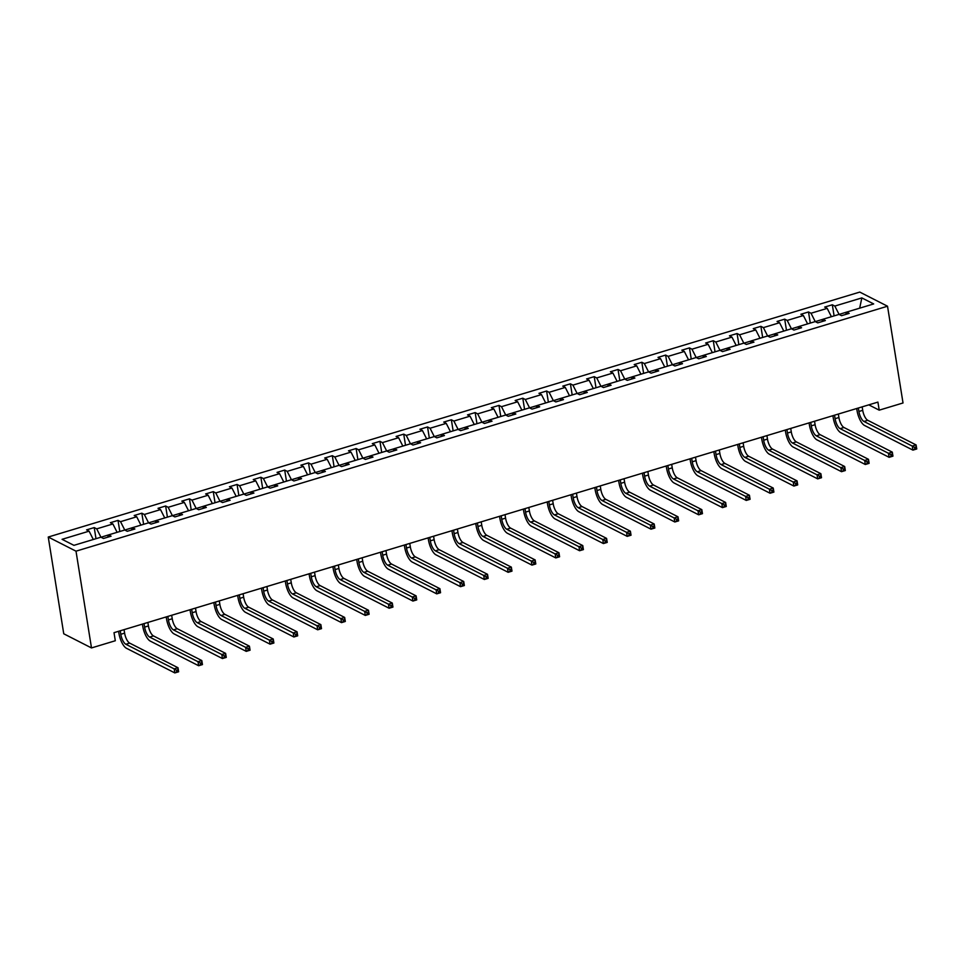 <?xml version="1.0" encoding="UTF-8"?>
<svg xmlns="http://www.w3.org/2000/svg" width="965" height="965" viewBox="0 0 965 965"><rect width="100%" height="100%" fill="white"/><g stroke="black" fill="none" stroke-linecap="round" stroke-linejoin="round"><path stroke-width="1.45" d="M76.006 551.172L91.494 647.937L63.75 633.788L48.25 537.035L859.767 292.081L887.523 306.219L76.006 551.172L48.25 537.035M93.303 539.507L89.094 531.16L86.585 529.881L94.208 527.578L95.993 538.687M845.75 314.409L846.679 312.093L839.092 314.421L834.822 306.062L861.842 297.908L873.687 303.939L846.679 312.093L849.188 313.372L841.564 315.676L839.043 314.397L822.868 319.282L825.377 320.561L817.753 322.865L815.232 321.586L799.056 326.472L801.565 327.75L793.942 330.054L791.433 328.776L775.245 333.661L777.766 334.939L770.13 337.243L767.621 335.965L751.433 340.838L753.954 342.129L746.319 344.433L743.81 343.142L727.634 348.027L730.143 349.306L722.508 351.61L719.999 350.331L703.823 355.217L706.332 356.495L698.696 358.799L696.187 357.52L680.011 362.406L682.52 363.684L674.885 365.988L672.376 364.71L656.2 369.595L658.709 370.874L651.086 373.178L648.564 371.899L632.389 376.784L634.898 378.063L627.274 380.367L624.753 379.076L608.577 383.961L611.098 385.24L603.463 387.544L600.954 386.265L584.766 391.151L587.287 392.429L579.651 394.733L577.142 393.455L560.955 398.34L563.476 399.619L555.84 401.923L553.331 400.644L537.155 405.529L539.664 406.808L532.029 409.112L529.52 407.833L513.344 412.718L515.853 413.997L508.217 416.301L505.708 415.022L489.532 419.896L492.041 421.186L484.418 423.49L481.897 422.2L465.721 427.085L468.23 428.364L460.607 430.667L458.086 429.389L441.91 434.274L444.419 435.553L436.795 437.857L434.274 436.578L418.098 441.463L420.619 442.742L412.984 445.046L410.475 443.767L394.287 448.653L396.808 449.931L389.172 452.235L386.663 450.957L370.488 455.842L372.997 457.12L365.361 459.424L362.852 458.134L346.676 463.019L349.185 464.298L341.55 466.602L339.041 465.323L322.865 470.208L325.374 471.487L317.738 473.791L315.229 472.512L299.053 477.398L301.562 478.676L293.939 480.98L291.418 479.702L275.242 484.587L277.751 485.865L270.128 488.169L267.607 486.891L251.431 491.776L253.94 493.055L246.316 495.359L243.807 494.08L227.619 498.953L230.14 500.244L222.505 502.548L219.996 501.257L203.808 506.143L206.329 507.421L198.694 509.725L196.184 508.446L180.009 513.332L182.518 514.61L174.882 516.914L172.373 515.636L156.197 520.521L158.706 521.8L151.071 524.104L148.562 522.825L132.386 527.71L134.895 528.989L127.259 531.293L124.75 530.014L108.575 534.899L111.084 536.178L103.46 538.482L100.939 537.191L73.931 545.346L62.074 539.314L89.094 531.16M100.939 537.203L96.717 528.856L94.208 527.578M96.717 528.856L112.905 523.971L110.384 522.692L118.02 520.388L119.805 531.51M124.75 530.014L120.529 521.667L118.02 520.388M120.529 521.667L136.716 516.782L134.195 515.503L141.831 513.199L143.616 524.321M148.562 522.825L144.34 514.478L141.831 513.199M144.34 514.478L160.516 509.592L158.007 508.314L165.642 506.01L167.415 517.131M172.373 515.636L168.151 507.3L165.642 506.01M168.151 507.3L184.327 502.415L181.818 501.137L189.454 498.833L191.227 509.942M196.184 508.446L191.963 500.111L189.454 498.833M191.963 500.111L208.138 495.226L205.629 493.947L213.265 491.643L215.038 502.753M219.984 501.257L215.774 492.922L213.265 491.643M215.774 492.922L231.95 488.037L229.441 486.758L237.064 484.454L238.85 495.564M243.795 494.08L239.585 485.733L237.064 484.454M239.585 485.733L255.761 480.847L253.252 479.569L260.876 477.265L262.661 488.387M267.607 486.891L263.397 478.544L260.876 477.265M263.397 478.544L279.573 473.658L277.052 472.38L284.687 470.076L286.472 481.197M291.418 479.702L287.196 471.354L284.687 470.076M287.196 471.354L303.384 466.481L300.863 465.19L308.498 462.886L310.284 474.008M315.229 472.512L311.007 464.177L308.498 462.886M311.007 464.177L327.195 459.292L324.674 458.013L332.31 455.709L334.083 466.819M339.041 465.323L334.819 456.988L332.31 455.709M334.819 456.988L350.995 452.103L348.486 450.824L356.121 448.52L357.894 459.63M362.852 458.146L358.63 449.799L356.121 448.52M358.63 449.799L374.806 444.913L372.297 443.635L379.933 441.331L381.706 452.452M386.663 450.957L382.442 442.609L379.933 441.331M382.442 442.609L398.617 437.724L396.108 436.445L403.732 434.141L405.517 445.263M410.463 443.767L406.253 435.42L403.732 434.141M406.253 435.42L422.429 430.535L419.92 429.256L427.543 426.952L429.329 438.074M434.274 436.578L430.064 428.243L427.543 426.952M430.064 428.243L446.24 423.358L443.731 422.079L451.355 419.775L453.14 430.885M458.086 429.389L453.876 421.054L451.355 419.775M453.876 421.054L470.052 416.168L467.53 414.89L475.166 412.586L476.951 423.695M481.897 422.2L477.675 413.864L475.166 412.586M477.675 413.864L493.863 408.979L491.342 407.7L498.977 405.397L500.763 416.506M505.708 415.022L501.486 406.675L498.977 405.397M501.486 406.675L517.662 401.79L515.153 400.511L522.789 398.207L524.562 409.329M537.131 405.577L529.568 407.857L525.298 399.486L522.789 398.207M525.298 399.486L541.474 394.601L538.965 393.322L546.6 391.018L548.373 402.14M553.331 400.644L549.109 392.297L546.6 391.018M549.109 392.297L565.285 387.423L562.776 386.133L570.412 383.829L572.185 394.95M577.13 393.455L572.92 385.119L570.412 383.829M572.92 385.119L589.096 380.234L586.587 378.956L594.211 376.652L595.996 387.761M600.942 386.265L596.732 377.93L594.211 376.652M596.732 377.93L612.908 373.045L610.399 371.766L618.022 369.462L619.807 380.572M624.753 379.088L620.543 370.741L618.022 369.462M620.543 370.741L636.719 365.856L634.21 364.577L641.834 362.273L643.619 373.395M648.564 371.899L644.343 363.552L641.834 362.273M644.343 363.552L660.53 358.666L658.009 357.388L665.645 355.084L667.43 366.205M672.376 364.71L668.154 356.362L665.645 355.084M668.154 356.362L684.342 351.477L681.821 350.199L689.456 347.895L691.242 359.016M696.187 357.52L691.965 349.185L689.456 347.895M691.965 349.185L708.141 344.3L705.632 343.021L713.268 340.717L715.041 351.827M719.999 350.331L715.777 341.996L713.268 340.717M715.777 341.996L731.952 337.111L729.444 335.832L737.079 333.528L738.852 344.638M743.81 343.142L739.588 334.807L737.079 333.528M739.588 334.807L755.764 329.921L753.255 328.643L760.89 326.339L762.664 337.461M767.609 335.965L763.399 327.618L760.89 326.339M763.399 327.618L779.575 322.732L777.066 321.454L784.69 319.15L786.475 330.271M791.421 328.776L787.211 320.428L784.69 319.15M787.211 320.428L803.387 315.543L800.878 314.264L808.501 311.96L810.286 323.082M815.232 321.586L811.022 313.239L808.501 311.96M811.022 313.239L827.198 308.366L824.689 307.075L832.312 304.783L834.098 315.893M834.822 306.062L832.312 304.783M868.79 404.854L879.212 410.161L877.921 402.103L114.015 632.678L115.305 640.748L91.494 647.937M107.646 537.216L108.575 534.899L100.999 537.228M117.115 532.318L112.905 523.971M131.457 530.026L132.386 527.71L124.799 530.038M140.926 525.129L136.716 516.782M155.269 522.837L156.197 520.521M156.173 520.569L148.61 522.849M164.738 517.94L160.516 509.592M179.08 515.648L180.009 513.332M179.985 513.38L172.421 515.66M188.549 510.75L184.327 502.415M202.891 508.459L203.808 506.143M203.796 506.191L196.233 508.471M212.36 503.561L208.138 495.226M226.691 501.281L227.619 498.953M227.607 499.002L220.044 501.293M236.172 496.384L231.95 488.037M250.502 494.092L251.431 491.776L243.856 494.104M259.983 489.195L255.761 480.847M274.313 486.903L275.242 484.587M275.218 484.635L267.667 486.915M283.782 482.005L279.573 473.658M298.125 479.714L299.053 477.398M299.029 477.446L291.466 479.726M307.594 474.816L303.384 466.481M321.936 472.524L322.865 470.208M322.841 470.257L315.278 472.536M331.405 467.627L327.195 459.292M345.747 465.347L346.676 463.019M346.652 463.067L339.089 465.347M355.217 460.45L350.995 452.103M369.559 458.158L370.488 455.842M370.464 455.878L362.9 458.17M379.028 453.26L374.806 444.913M393.37 450.969L394.287 448.653M394.275 448.701L386.712 450.981M402.839 446.071L398.617 437.724M417.169 443.779L418.098 441.463L410.523 443.791M426.651 438.882L422.429 430.535M440.981 436.59L441.91 434.274M441.898 434.322L434.334 436.602M450.45 431.693L446.24 423.358M464.792 429.401L465.721 427.085M465.697 427.133L458.146 429.413M474.261 424.504L470.052 416.168M488.604 422.224L489.532 419.896M489.508 419.944L481.945 422.236M498.073 417.326L493.863 408.979M512.415 415.034L513.344 412.718M513.32 412.767L505.756 415.046M521.884 410.137L517.662 401.79M536.226 407.845L537.155 405.529M545.695 402.948L541.474 394.601M560.038 400.656L560.955 398.34L553.379 400.668M569.507 395.759L565.285 387.423M583.849 393.467L584.766 391.151M584.754 391.199L577.191 393.479M593.318 388.569L589.096 380.234M607.648 386.29L608.577 383.961M608.565 384.01L601.002 386.29M617.13 381.392L612.908 373.045M631.46 379.1L632.389 376.784M632.377 376.82L624.813 379.112M640.929 374.203L636.719 365.856M655.271 371.911L656.2 369.595M656.176 369.643L648.625 371.923M664.74 367.014L660.53 358.666M679.083 364.722L680.011 362.406M679.987 362.454L672.424 364.734M688.552 359.824L684.342 351.477M702.894 357.532L703.823 355.217M703.799 355.265L696.235 357.545M712.363 352.635L708.141 344.3M726.705 350.343L727.634 348.027M727.61 348.076L720.047 350.355M736.174 345.446L731.952 337.111M750.517 343.166L751.433 340.838M751.421 340.886L743.858 343.178M759.986 338.269L755.764 329.921M774.316 335.977L775.245 333.661M775.233 333.709L767.67 335.989M783.797 331.079L779.575 322.732M798.127 328.788L799.056 326.472M799.044 326.52L791.481 328.8M807.609 323.89L803.387 315.543M821.939 321.598L822.868 319.282M822.843 319.331L815.292 321.61M831.408 316.701L827.198 308.366M879.212 410.161L903.023 402.972L887.523 306.219M859.67 308.173L861.842 297.908M858.343 408.002L858.91 411.488A8.601 3.233 -106.8 0 0 863.952 421.464L912.287 446.095L916.099 444.937L916.75 448.966L912.938 450.124L864.592 425.493A12.907 4.849 73.2 0 1 857.029 410.535L856.703 408.497M862.167 406.856L862.722 410.342A8.601 3.233 -106.8 0 0 867.764 420.306L916.099 444.937L916.123 446.988L914.603 447.458L914.856 449.063L916.388 448.604L916.123 446.988M914.856 449.063L912.938 450.124L912.287 446.095L914.603 447.458M834.532 415.191L835.099 418.677A8.601 3.233 -106.8 0 0 840.141 428.653L888.476 453.285L892.299 452.127L892.939 456.156L889.127 457.314L840.78 432.682A12.907 4.849 73.2 0 1 833.217 417.724L832.892 415.686M838.356 414.045L838.911 417.519A8.601 3.233 -106.8 0 0 843.953 427.495L892.299 452.127L892.323 454.177L890.792 454.636L891.045 456.252L892.577 455.794L892.323 454.177M891.045 456.252L889.127 457.314L888.476 453.285L890.792 454.636M810.733 422.381L811.288 425.867A8.601 3.233 -106.8 0 0 816.33 435.842L864.664 460.462L868.488 459.316L869.127 463.345L865.316 464.503L816.969 439.871A12.907 4.849 73.2 0 1 809.406 424.914L809.08 422.875M814.544 421.223L815.099 424.709A8.601 3.233 -106.8 0 0 820.141 434.684L868.488 459.316L868.512 461.367L866.98 461.825L867.246 463.441L868.765 462.983L868.512 461.367M867.246 463.441L865.316 464.503L864.664 460.462L866.98 461.825M786.921 429.57L787.476 433.056A8.601 3.233 -106.8 0 0 792.518 443.019L840.865 467.651L844.677 466.505L845.316 470.534L841.504 471.68L793.17 447.06A12.907 4.849 73.2 0 1 785.606 432.091L785.281 430.064M790.733 428.412L791.288 431.898A8.601 3.233 -106.8 0 0 796.33 441.874L844.677 466.505L844.701 468.556L843.169 469.014L843.434 470.631L844.954 470.16L844.701 468.556M843.434 470.631L841.504 471.68L840.865 467.651L843.169 469.014M763.11 436.759L763.665 440.233A8.601 3.233 -106.8 0 0 768.707 450.209L817.053 474.84L820.865 473.682L821.517 477.723L817.693 478.869L769.358 454.238A12.907 4.849 73.2 0 1 761.795 439.28L761.469 437.254M766.922 435.601L767.477 439.087A8.601 3.233 -106.8 0 0 772.519 449.063L820.865 473.682L820.889 475.745L819.357 476.203L819.623 477.808L821.143 477.349L820.889 475.745M819.623 477.808L817.693 478.869L817.053 474.84L819.357 476.203M739.299 443.936L739.853 447.422A8.601 3.233 -106.8 0 0 744.896 457.398L793.242 482.03L797.054 480.872L797.705 484.913L793.881 486.058L745.547 461.427A12.907 4.849 73.2 0 1 737.984 446.469L737.658 444.431M743.11 442.79L743.677 446.276A8.601 3.233 -106.8 0 0 748.719 456.252L797.054 480.872L797.078 482.922L795.558 483.393L795.811 484.997L797.343 484.539L797.078 482.922M795.811 484.997L793.881 486.058L793.242 482.03L795.558 483.393M715.487 451.125L716.042 454.612A8.601 3.233 -106.8 0 0 721.084 464.587L769.431 489.219L773.242 488.061L773.894 492.09L770.07 493.248L721.736 468.616A12.907 4.849 73.2 0 1 714.172 453.659L713.847 451.62M719.299 449.98L719.866 453.454A8.601 3.233 -106.8 0 0 724.908 463.429L773.242 488.061L773.267 490.111L771.747 490.57L772 492.186L773.532 491.728L773.267 490.111M772 492.186L770.07 493.248L769.431 489.219L771.747 490.57M691.676 458.315L692.243 461.801A8.601 3.233 -106.8 0 0 697.273 471.776L745.619 496.396L749.431 495.25L750.082 499.279L746.271 500.437L697.924 475.805A12.907 4.849 73.2 0 1 690.361 460.848L690.035 458.809M695.5 457.169L696.054 460.643A8.601 3.233 -106.8 0 0 701.097 470.618L749.431 495.25L749.455 497.301L747.935 497.759L748.189 499.375L749.721 498.917L749.455 497.301M748.189 499.375L746.271 500.437L745.619 496.396L747.935 497.759M667.864 465.504L668.431 468.99A8.601 3.233 -106.8 0 0 673.474 478.954L721.808 503.585L725.632 502.439L726.271 506.468L722.459 507.614L674.113 482.995A12.907 4.849 73.2 0 1 666.55 468.025L666.224 465.999M671.688 464.346L672.243 467.832A8.601 3.233 -106.8 0 0 677.285 477.808L725.632 502.439L725.656 504.49L724.124 504.948L724.377 506.565L725.909 506.106L725.656 504.49M724.377 506.565L722.459 507.614L721.808 503.585L724.124 504.948M644.065 472.693L644.62 476.167A8.601 3.233 -106.8 0 0 649.662 486.143L697.997 510.774L701.82 509.629L702.46 513.657L698.648 514.803L650.301 490.172A12.907 4.849 73.2 0 1 642.738 475.214L642.413 473.188M647.877 471.535L648.432 475.021A8.601 3.233 -106.8 0 0 653.474 484.997L701.82 509.629L701.845 511.679L700.313 512.138L700.578 513.754L702.098 513.284L701.845 511.679M700.578 513.754L698.648 514.803L697.997 510.774L700.313 512.138M620.254 479.87L620.809 483.356A8.601 3.233 -106.8 0 0 625.851 493.332L674.185 517.964L678.009 516.806L678.648 520.847L674.837 521.993L626.49 497.361A12.907 4.849 73.2 0 1 618.927 482.404L618.601 480.377M624.066 478.724L624.62 482.211A8.601 3.233 -106.8 0 0 629.663 492.186L678.009 516.806L678.033 518.856L676.501 519.327L676.767 520.931L678.286 520.473L678.033 518.856M676.767 520.931L674.837 521.993L674.185 517.964L676.501 519.327M596.442 487.06L596.997 490.546A8.601 3.233 -106.8 0 0 602.039 500.521L650.386 525.153L654.198 523.995L654.837 528.024L651.025 529.182L602.691 504.55A12.907 4.849 73.2 0 1 595.128 489.593L594.802 487.554M600.254 485.914L600.809 489.4A8.601 3.233 -106.8 0 0 605.851 499.363L654.198 523.995L654.222 526.046L652.69 526.504L652.955 528.12L654.475 527.662L654.222 526.046M652.955 528.12L651.025 529.182L650.386 525.153L652.69 526.504M572.631 494.249L573.186 497.735A8.601 3.233 -106.8 0 0 578.228 507.711L626.575 532.342L630.386 531.184L631.038 535.213L627.214 536.371L578.879 511.74A12.907 4.849 73.2 0 1 571.316 496.782L570.99 494.743M576.443 493.103L576.998 496.577A8.601 3.233 -106.8 0 0 582.04 506.553L630.386 531.184L630.41 533.235L628.878 533.693L629.144 535.31L630.664 534.851L630.41 533.235M629.144 535.31L627.214 536.371L626.575 532.342L628.878 533.693M548.82 501.438L549.375 504.924A8.601 3.233 -106.8 0 0 554.417 514.9L602.763 539.519L606.575 538.374L607.226 542.402L603.402 543.56L555.068 518.929A12.907 4.849 73.2 0 1 547.505 503.959L547.179 501.933M552.631 500.28L553.198 503.766A8.601 3.233 -106.8 0 0 558.24 513.742L606.575 538.374L606.599 540.424L605.079 540.882L605.332 542.499L606.864 542.041L606.599 540.424M605.332 542.499L603.402 543.56L602.763 539.519L605.079 540.882M525.008 508.627L525.563 512.113A8.601 3.233 -106.8 0 0 530.605 522.077L578.952 546.709L582.764 545.563L583.415 549.592L579.591 550.738L531.257 526.118A12.907 4.849 73.2 0 1 523.693 511.148L523.368 509.122M528.82 507.469L529.387 510.955A8.601 3.233 -106.8 0 0 534.429 520.931L582.764 545.563L582.788 547.613L581.268 548.072L581.521 549.688L583.053 549.218L582.788 547.613M581.521 549.688L579.591 550.738L578.952 546.709L581.268 548.072M501.197 515.817L501.764 519.291A8.601 3.233 -106.8 0 0 506.806 529.266L555.14 553.898L558.952 552.74L559.604 556.781L555.792 557.927L507.445 533.295A12.907 4.849 73.2 0 1 499.882 518.338L499.556 516.311M505.021 514.659L505.576 518.145A8.601 3.233 -106.8 0 0 510.618 528.12L558.952 552.74L558.976 554.803L557.456 555.261L557.71 556.865L559.242 556.407L558.976 554.803M557.71 556.865L555.792 557.927L555.14 553.898L557.456 555.261M477.385 522.994L477.952 526.48A8.601 3.233 -106.8 0 0 482.995 536.456L531.329 561.087L535.153 559.929L535.792 563.97L531.98 565.116L483.634 540.484A12.907 4.849 73.2 0 1 476.071 525.527L475.745 523.488M481.209 521.848L481.764 525.334A8.601 3.233 -106.8 0 0 486.806 535.298L535.153 559.929L535.177 561.98L533.645 562.45L533.898 564.055L535.43 563.596L535.177 561.98M533.898 564.055L531.98 565.116L531.329 561.087L533.645 562.45M453.586 530.183L454.141 533.669A8.601 3.233 -106.8 0 0 459.183 543.645L507.518 568.276L511.341 567.118L511.981 571.147L508.169 572.305L459.822 547.674A12.907 4.849 73.2 0 1 452.259 532.716L451.934 530.678M457.398 529.037L457.953 532.511A8.601 3.233 -106.8 0 0 462.995 542.487L511.341 567.118L511.366 569.169L509.834 569.627L510.099 571.244L511.619 570.785L511.366 569.169M510.099 571.244L508.169 572.305L507.518 568.276L509.834 569.627M429.775 537.372L430.33 540.858A8.601 3.233 -106.8 0 0 435.372 550.834L483.706 575.454L487.53 574.308L488.169 578.337L484.358 579.495L436.011 554.863A12.907 4.849 73.2 0 1 428.46 539.905L428.134 537.867M433.587 536.214L434.141 539.7A8.601 3.233 -106.8 0 0 439.184 549.676L487.53 574.308L487.554 576.358L486.022 576.817L486.288 578.433L487.808 577.975L487.554 576.358M486.288 578.433L484.358 579.495L483.706 575.454L486.022 576.817M405.963 544.562L406.518 548.048A8.601 3.233 -106.8 0 0 411.56 558.011L459.907 582.643L463.719 581.497L464.358 585.526L460.546 586.672L412.212 562.052A12.907 4.849 73.2 0 1 404.649 547.083L404.323 545.056M409.775 543.404L410.33 546.89A8.601 3.233 -106.8 0 0 415.372 556.865L463.719 581.497L463.743 583.548L462.211 584.006L462.476 585.622L463.996 585.164L463.743 583.548M462.476 585.622L460.546 586.672L459.907 582.643L462.211 584.006M382.152 551.751L382.707 555.225A8.601 3.233 -106.8 0 0 387.749 565.201L436.096 589.832L439.907 588.686L440.559 592.715L436.735 593.861L388.4 569.229A12.907 4.849 73.2 0 1 380.837 554.272L380.512 552.245M385.964 550.593L386.531 554.079A8.601 3.233 -106.8 0 0 391.573 564.055L439.907 588.686L439.931 590.737L438.412 591.195L438.665 592.812L440.185 592.341L439.931 590.737M438.665 592.812L436.735 593.861L436.096 589.832L438.412 591.195M358.341 558.928L358.896 562.414A8.601 3.233 -106.8 0 0 363.938 572.39L412.284 597.021L416.096 595.863L416.747 599.904L412.923 601.05L364.589 576.419A12.907 4.849 73.2 0 1 357.026 561.461L356.7 559.435M362.152 557.782L362.719 561.268A8.601 3.233 -106.8 0 0 367.762 571.244L416.096 595.863L416.12 597.914L414.6 598.384L414.854 599.989L416.385 599.53L416.12 597.914M414.854 599.989L412.923 601.05L412.284 597.021L414.6 598.384M334.529 566.117L335.084 569.603A8.601 3.233 -106.8 0 0 340.126 579.579L388.473 604.211L392.285 603.053L392.936 607.082L389.124 608.24L340.778 583.608A12.907 4.849 73.2 0 1 333.215 568.65L332.889 566.612M338.353 564.971L338.908 568.457A8.601 3.233 -106.8 0 0 343.95 578.421L392.285 603.053L392.309 605.103L390.789 605.562L391.042 607.178L392.574 606.72L392.309 605.103M391.042 607.178L389.124 608.24L388.473 604.211L390.789 605.562M310.718 573.307L311.285 576.793A8.601 3.233 -106.8 0 0 316.327 586.768L364.661 611.388L368.473 610.242L369.125 614.271L365.313 615.429L316.966 590.797A12.907 4.849 73.2 0 1 309.403 575.84L309.077 573.801M314.542 572.161L315.097 575.635A8.601 3.233 -106.8 0 0 320.139 585.61L368.473 610.242L368.497 612.293L366.977 612.751L367.231 614.367L368.763 613.909L368.497 612.293M367.231 614.367L365.313 615.429L364.661 611.388L366.977 612.751M286.907 580.496L287.474 583.982A8.601 3.233 -106.8 0 0 292.516 593.957L340.85 618.577L344.674 617.431L345.313 621.46L341.501 622.618L293.155 597.986A12.907 4.849 73.2 0 1 285.592 583.017L285.266 580.99M290.73 579.338L291.285 582.824A8.601 3.233 -106.8 0 0 296.327 592.799L344.674 617.431L344.698 619.482L343.166 619.94L343.419 621.557L344.951 621.098L344.698 619.482M343.419 621.557L341.501 622.618L340.85 618.577L343.166 619.94M263.107 587.685L263.662 591.159A8.601 3.233 -106.8 0 0 268.704 601.135L317.039 625.766L320.863 624.62L321.502 628.649L317.69 629.795L269.344 605.176A12.907 4.849 73.2 0 1 261.78 590.206L261.455 588.18M266.919 586.527L267.474 590.013A8.601 3.233 -106.8 0 0 272.516 599.989L320.863 624.62L320.887 626.671L319.355 627.129L319.62 628.746L321.14 628.275L320.887 626.671M319.62 628.746L317.69 629.795L317.039 625.766L319.355 627.129M239.296 594.874L239.851 598.348A8.601 3.233 -106.8 0 0 244.893 608.324L293.239 632.956L297.051 631.798L297.69 635.839L293.879 636.984L245.532 612.353A12.907 4.849 73.2 0 1 237.981 597.395L237.655 595.369M243.108 593.716L243.663 597.202A8.601 3.233 -106.8 0 0 248.705 607.178L297.051 631.798L297.075 633.86L295.543 634.319L295.809 635.923L297.329 635.465L297.075 633.86M295.809 635.923L293.879 636.984L293.239 632.956L295.543 634.319M215.484 602.051L216.039 605.538A8.601 3.233 -106.8 0 0 221.082 615.513L269.428 640.145L273.24 638.987L273.891 643.016L270.067 644.174L221.733 619.542A12.907 4.849 73.2 0 1 214.17 604.585L213.844 602.546M219.296 600.906L219.851 604.392A8.601 3.233 -106.8 0 0 224.893 614.355L273.24 638.987L273.264 641.037L271.732 641.508L271.997 643.112L273.517 642.654L273.264 641.037M271.997 643.112L270.067 644.174L269.428 640.145L271.732 641.508M191.673 609.241L192.228 612.727A8.601 3.233 -106.8 0 0 197.27 622.702L245.617 647.334L249.428 646.176L250.08 650.205L246.256 651.363L197.922 626.731A12.907 4.849 73.2 0 1 190.358 611.774L190.033 609.735M195.485 608.095L196.052 611.569A8.601 3.233 -106.8 0 0 201.094 621.544L249.428 646.176L249.453 648.227L247.933 648.685L248.186 650.301L249.718 649.843L249.453 648.227M248.186 650.301L246.256 651.363L245.617 647.334L247.933 648.685M167.862 616.43L168.417 619.916A8.601 3.233 -106.8 0 0 173.459 629.892L221.805 654.511L225.617 653.365L226.268 657.394L222.445 658.552L174.11 633.921A12.907 4.849 73.2 0 1 166.547 618.963L166.221 616.924M171.673 615.272L172.24 618.758A8.601 3.233 -106.8 0 0 177.283 628.734L225.617 653.365L225.641 655.416L224.121 655.874L224.375 657.491L225.907 657.032L225.641 655.416M224.375 657.491L222.445 658.552L221.805 654.511L224.121 655.874M144.05 623.619L144.617 627.105A8.601 3.233 -106.8 0 0 149.647 637.069L197.994 661.7L201.806 660.555L202.457 664.583L198.645 665.729L150.299 641.11A12.907 4.849 73.2 0 1 142.736 626.14L142.41 624.114M147.874 622.461L148.429 625.947A8.601 3.233 -106.8 0 0 153.471 635.923L201.806 660.555L201.83 662.605L200.31 663.064L200.563 664.68L202.095 664.222L201.83 662.605M200.563 664.68L198.645 665.729L197.994 661.7L200.31 663.064M120.239 630.808L120.806 634.282A8.601 3.233 -106.8 0 0 125.848 644.258L174.183 668.89L178.006 667.744L178.646 671.773L174.834 672.919L126.487 648.287A12.907 4.849 73.2 0 1 118.924 633.329L118.599 631.303M124.063 629.65L124.618 633.137A8.601 3.233 -106.8 0 0 129.66 643.112L178.006 667.744L178.018 669.794L176.499 670.253L176.752 671.869L178.284 671.399L178.018 669.794M176.752 671.869L174.834 672.919L174.183 668.89L176.499 670.253M862.722 410.342L858.91 411.488M867.764 420.306L863.952 421.464M838.911 417.519L835.099 418.677M843.953 427.495L840.141 428.653M815.099 424.709L811.288 425.867M820.141 434.684L816.33 435.842M791.288 431.898L787.476 433.056M796.33 441.874L792.518 443.019M767.477 439.087L763.665 440.233M772.519 449.063L768.707 450.209M743.677 446.276L739.853 447.422M748.719 456.252L744.896 457.398M719.866 453.454L716.042 454.612M724.908 463.429L721.084 464.587M696.054 460.643L692.243 461.801M701.097 470.618L697.273 471.776M672.243 467.832L668.431 468.99M677.285 477.808L673.474 478.954M648.432 475.021L644.62 476.167M653.474 484.997L649.662 486.143M624.62 482.211L620.809 483.356M629.663 492.186L625.851 493.332M600.809 489.4L596.997 490.546M605.851 499.363L602.039 500.521M576.998 496.577L573.186 497.735M582.04 506.553L578.228 507.711M553.198 503.766L549.375 504.924M558.24 513.742L554.417 514.9M529.387 510.955L525.563 512.113M534.429 520.931L530.605 522.077M505.576 518.145L501.764 519.291M510.618 528.12L506.806 529.266M481.764 525.334L477.952 526.48M486.806 535.298L482.995 536.456M457.953 532.511L454.141 533.669M462.995 542.487L459.183 543.645M434.141 539.7L430.33 540.858M439.184 549.676L435.372 550.834M410.33 546.89L406.518 548.048M415.372 556.865L411.56 558.011M386.531 554.079L382.707 555.225M391.573 564.055L387.749 565.201M362.719 561.268L358.896 562.414M367.762 571.244L363.938 572.39M338.908 568.457L335.084 569.603M343.95 578.421L340.126 579.579M315.097 575.635L311.285 576.793M320.139 585.61L316.327 586.768M291.285 582.824L287.474 583.982M296.327 592.799L292.516 593.957M267.474 590.013L263.662 591.159M272.516 599.989L268.704 601.135M243.663 597.202L239.851 598.348M248.705 607.178L244.893 608.324M219.851 604.392L216.039 605.538M224.893 614.355L221.082 615.513M196.052 611.569L192.228 612.727M201.094 621.544L197.27 622.702M172.24 618.758L168.417 619.916M177.283 628.734L173.459 629.892M148.429 625.947L144.617 627.105M153.471 635.923L149.647 637.069M124.618 633.137L120.806 634.282M129.66 643.112L125.848 644.258"/></g></svg>
